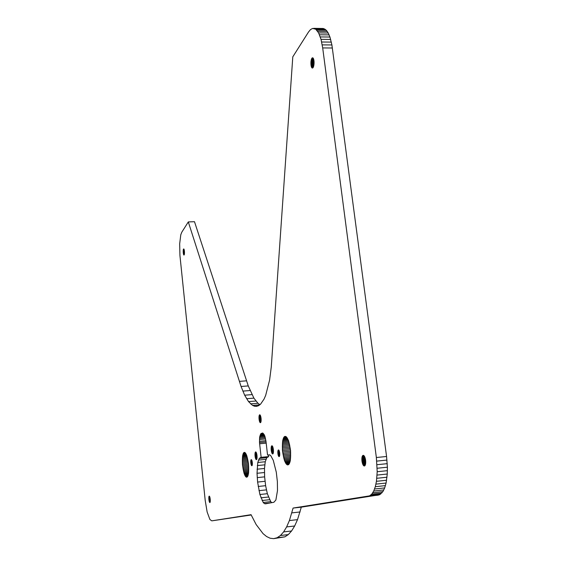 <?xml version="1.0" encoding="UTF-8"?>
<svg xmlns="http://www.w3.org/2000/svg" width="567" height="567" viewBox="0 0 567 567"><rect width="100%" height="100%" fill="white"/><g stroke="black" fill="none" stroke-linecap="round" stroke-linejoin="round"><path stroke-width="0.85" d="M254.604 406.256L252.577 405.419L248.552 401.62L244.668 395.206L241.067 386.481L188.308 221.924L181.78 232.229L180.788 234.781L179.668 243.838L179.937 255.511L205.204 500.427L207.139 512.001L209.91 519.492L211.789 520.853L251.053 514.68L256.135 524.532L263.06 533.646L266.596 536.538L270.14 538.225L273.648 538.65L277.093 537.757L280.431 535.517L283.62 531.91L286.626 526.92L289.404 520.563L293.089 508.067L369.564 495.87L371.796 494.105L373.738 491.015L375.311 486.699L376.445 481.312L377.197 471.723L376.36 457.512L322.694 47.926L321.028 39.35L318.626 32.914L315.72 29.186L312.573 28.435L310.482 29.604L308.498 32.028L292.792 56.842L271.274 366.969L269.587 380.131L265.668 395.39L264.052 399.097L260.494 404.257L258.58 405.681L256.61 406.348L254.604 406.256L257.638 406M252.577 405.419L259.729 404.824M250.557 403.867L257.942 403.25L253.888 398.126L248.261 385.921L194.495 221.704L188.308 221.924M259.884 404.703L257.942 403.25M248.552 401.62L255.894 401.018M246.581 398.721L253.888 398.126M244.668 395.206L251.932 394.618M242.825 391.11L250.054 390.535M241.067 386.481L248.261 385.921M211.789 520.853L251.195 514.985M273.648 538.65L284.882 536.843L288.305 534.596L291.58 530.981L294.663 525.992L297.512 519.641L301.311 507.16L379.55 494.778L382.881 491.632L384.695 487.911L386.092 483.049L387.268 474.019L387.396 467.201L386.566 456.492L331.908 44.963L329.944 37.039L328.243 33.035L326.301 30.228L323.14 28.478L313.629 28.35M277.093 537.757L284.882 536.843M280.431 535.517L288.305 534.596M283.62 531.91L291.58 530.981M286.626 526.92L294.663 525.992M289.404 520.563L297.512 519.641M291.913 512.873L300.092 511.958M293.089 508.067L301.311 507.16M368.366 496.231L378.331 495.14M369.564 495.87L379.55 494.778M370.712 495.161L380.726 494.063M371.796 494.105L381.839 493.014M372.81 492.723L382.881 491.632M373.738 491.015L383.831 489.923M374.581 489.002L384.695 487.911M375.311 486.699L385.447 485.614M375.935 484.126L386.092 483.049M376.445 481.312L386.609 480.242M376.821 478.293L387.006 477.223M377.076 475.082L387.268 474.019M377.197 471.723L387.403 470.667M377.183 468.25L387.396 467.201M377.041 464.699L387.254 463.664M376.764 461.106L386.97 460.078M376.36 457.512L386.566 456.492M322.694 47.926L332.375 48.004M322.233 44.871L331.908 44.963M321.673 42.001L331.341 42.1M321.028 39.35L330.689 39.449M320.298 36.933L329.944 37.039M319.497 34.778L329.129 34.899M318.626 32.914L328.243 33.035M317.704 31.355L327.301 31.476M316.726 30.108L326.301 30.228M315.72 29.186L325.274 29.314M314.685 28.598L324.211 28.726M183.524 249.005L184.02 249.282L184.431 251.436L183.963 255.065L183.191 251.613L183.375 249.381L183.857 248.991M183.779 254.909L184.176 254.888M183.715 254.803L184.232 254.781M183.651 254.668L184.275 254.64M183.595 254.505L184.325 254.47M183.538 254.314L184.36 254.278M183.481 254.108L184.395 254.073M183.432 253.881L184.424 253.839M183.382 253.633L184.452 253.591M183.339 253.371L184.466 253.321M183.304 253.095L184.481 253.045M183.269 252.811L184.481 252.754M183.24 252.513L184.481 252.464M183.219 252.216L184.473 252.159M183.205 251.911L184.459 251.861M183.191 251.613L184.438 251.557M183.191 251.316L184.417 251.259M183.191 251.025L184.388 250.975M183.205 250.742L184.346 250.692M183.219 250.472L184.31 250.423M183.24 250.217L184.261 250.167M183.261 249.976L184.211 249.934M183.297 249.756L184.162 249.714M183.332 249.558L184.105 249.523M183.375 249.381L184.041 249.352M183.424 249.232L183.984 249.204M183.474 249.104L183.921 249.083M311.878 58.273L313.253 58.266L314.061 61.69L313.608 66.403L312.311 68.061L311.148 65.97L310.957 61.668L311.878 58.273L313.26 58.281M312.027 58.082L312.97 57.933M312.183 57.933L313.112 58.075M312.339 57.834L312.807 57.834M312.155 68.005L312.637 68.005M311.999 67.905L312.793 67.912M311.857 67.756L312.949 67.756M311.715 67.558L313.097 67.565M311.581 67.317L313.239 67.324M311.453 67.034L313.374 67.041M311.34 66.715L313.501 66.722M311.24 66.353L313.615 66.367M311.148 65.97L313.721 65.978M311.063 65.545L313.813 65.559M311 65.106L313.898 65.113M310.95 64.638L313.969 64.652M310.914 64.156L314.019 64.17M310.893 63.66L314.054 63.674M310.886 63.164L314.083 63.178M310.893 62.661L314.09 62.675M310.914 62.157L314.083 62.172M310.957 61.668L314.061 61.683M311.007 61.186L314.026 61.201M311.077 60.719L313.976 60.733M311.155 60.272L313.905 60.293M311.255 59.854L313.827 59.868M311.361 59.471L313.735 59.478M311.474 59.11L313.629 59.124M311.602 58.791L313.516 58.805M311.737 58.507L313.388 58.521M260.303 422.67L259.027 418.836L259.615 414.81L260.451 415.604L261.061 418.24L261.082 421.168L260.508 422.656M260.196 422.628L260.6 422.585M260.09 422.543L260.692 422.486M259.984 422.415L260.777 422.351M259.877 422.259L260.855 422.174M259.771 422.068L260.926 421.968M259.672 421.848L260.983 421.728M259.573 421.593L261.04 421.465M259.48 421.309L261.082 421.168M259.388 421.005L261.118 420.856M259.31 420.679L261.139 420.516M259.239 420.331L261.153 420.161M259.169 419.97L261.153 419.8M259.112 419.601L261.146 419.424M259.069 419.219L261.132 419.041M259.027 418.836L261.103 418.652M258.999 418.446L261.061 418.269M258.977 418.063L261.011 417.886M258.97 417.688L260.955 417.51M258.977 417.319L260.891 417.156M258.984 416.965L260.82 416.809M259.013 416.625L260.742 416.476M259.041 416.313L260.65 416.171M259.084 416.015L260.558 415.887M259.14 415.753L260.466 415.632M259.197 415.512L260.359 415.413M259.268 415.299L260.253 415.214M259.346 415.129L260.154 415.058M259.431 414.987L260.04 414.931M259.523 414.881L259.934 414.846M255.597 451.934L256.404 452.806L256.993 455.443L257.014 458.278L256.362 459.667L255.561 458.505L255.03 455.762L255.086 453.04L255.717 451.927M256.164 459.582L256.61 459.539M256.057 459.49L256.695 459.426M255.958 459.355L256.773 459.277M255.852 459.192L256.844 459.093M255.752 458.994L256.908 458.88M255.653 458.76L256.957 458.639M255.561 458.505L257 458.363M255.469 458.221L257.035 458.065M255.384 457.916L257.064 457.753M255.306 457.583L257.078 457.413M255.235 457.243L257.085 457.066M255.171 456.889L257.078 456.704M255.115 456.513L257.064 456.329M255.072 456.144L257.042 455.953M255.03 455.762L257.007 455.57M255.001 455.386L256.964 455.195M254.987 455.01L256.908 454.826M254.98 454.642L256.851 454.465M254.98 454.287L256.78 454.117M254.994 453.947L256.702 453.784M255.015 453.621L256.617 453.465M255.044 453.317L256.532 453.175M255.086 453.04L256.44 452.905M255.136 452.785L256.341 452.672M255.193 452.558L256.241 452.459M255.263 452.367L256.142 452.282M255.334 452.211L256.036 452.14M255.419 452.083L255.93 452.034M271.827 445.79L272.727 446.697L273.379 449.468L273.393 452.48L272.656 453.961L271.763 452.749L271.182 449.851L271.253 446.966L271.976 445.775M272.429 453.876L272.925 453.827M272.316 453.777L273.018 453.713M272.203 453.643L273.11 453.55M272.089 453.465L273.188 453.359M271.976 453.26L273.259 453.139M271.869 453.019L273.322 452.877M271.763 452.749L273.372 452.594M271.664 452.445L273.414 452.282M271.572 452.126L273.443 451.949M271.487 451.779L273.464 451.594M271.409 451.417L273.471 451.219M271.338 451.041L273.471 450.836M271.274 450.652L273.457 450.446M271.224 450.255L273.429 450.042M271.182 449.851L273.393 449.645M271.154 449.454L273.351 449.241M271.132 449.057L273.294 448.851M271.125 448.667L273.223 448.469M271.132 448.291L273.152 448.1M271.146 447.93L273.067 447.746M271.175 447.583L272.975 447.413M271.21 447.264L272.883 447.108M271.253 446.966L272.777 446.824M271.31 446.697L272.67 446.569M271.38 446.456L272.557 446.349M271.451 446.25L272.443 446.158M271.536 446.08L272.33 446.009M271.628 445.946L272.217 445.889M271.728 445.846L272.096 445.811M251.741 465.713L250.784 462.644L251.216 459.646L252.265 462.126L251.946 465.691M251.663 465.663L252.017 465.627M251.585 465.585L252.081 465.535M251.5 465.479L252.145 465.415M251.422 465.351L252.195 465.273M251.344 465.195L252.244 465.103M251.273 465.011L252.287 464.912M251.195 464.805L252.315 464.692M251.124 464.579L252.343 464.465M251.061 464.338L252.358 464.21M250.997 464.082L252.372 463.948M250.947 463.806L252.372 463.664M250.898 463.522L252.372 463.381M250.848 463.239L252.358 463.09M250.812 462.941L252.336 462.792M250.784 462.644L252.308 462.495M250.763 462.346L252.272 462.197M250.749 462.048L252.23 461.907M250.742 461.765L252.18 461.623M250.742 461.481L252.131 461.347M250.756 461.212L252.067 461.084M250.77 460.964L252.003 460.843M250.791 460.723L251.932 460.61M250.827 460.503L251.861 460.404M250.862 460.305L251.783 460.213M250.912 460.135L251.713 460.057M250.961 459.979L251.628 459.915M251.018 459.858L251.55 459.802M251.082 459.759L251.465 459.724M278.992 456.605L277.858 453.26L277.922 450.907L278.517 449.936L279.722 453.295L279.226 456.584M278.9 456.555L279.318 456.513M278.801 456.47L279.396 456.414M278.709 456.357L279.467 456.286M278.61 456.215L279.531 456.13M278.517 456.045L279.595 455.946M278.425 455.847L279.644 455.733M278.34 455.627L279.687 455.499M278.255 455.386L279.722 455.244M278.177 455.117L279.744 454.968M278.106 454.833L279.758 454.677M278.043 454.536L279.765 454.373M277.986 454.231L279.765 454.061M277.936 453.912L279.751 453.735M277.894 453.586L279.729 453.409M277.858 453.26L279.701 453.083M277.837 452.934L279.666 452.757M277.823 452.608L279.616 452.438M277.816 452.296L279.559 452.126M277.816 451.984L279.496 451.821M277.83 451.686L279.425 451.538M277.851 451.41L279.354 451.268M277.887 451.148L279.269 451.013M277.922 450.907L279.184 450.786M277.972 450.687L279.099 450.581M278.028 450.496L279.007 450.396M278.092 450.326L278.907 450.248M278.163 450.184L278.815 450.12M278.234 450.078L278.716 450.028M244.136 452.423L245.369 452.92L246.631 455.237L248.495 463.742L248.587 472.885L247.907 475.89L246.567 477.208L245.305 476.138L244.079 473.36L242.449 464.586L242.584 455.932L243.342 453.281L244.512 452.388M246.255 477.116L247.155 477.024M245.943 476.904L247.432 476.755M245.624 476.578L247.68 476.372M245.305 476.138L247.907 475.876M244.987 475.593L248.119 475.274M244.675 474.94L248.296 474.579M244.37 474.196L248.452 473.785M244.079 473.36L248.58 472.906M243.803 472.446L248.679 471.957M243.541 471.461L248.743 470.936M243.3 470.404L248.785 469.859M243.08 469.306L248.793 468.739M242.882 468.158L248.764 467.577M242.711 466.988L248.715 466.393M242.563 465.791L248.63 465.195M242.449 464.586L248.516 463.99M242.357 463.381L248.374 462.792M242.3 462.19L248.211 461.616M242.272 461.028L248.013 460.468M242.272 459.894L247.8 459.362M242.307 458.809L247.559 458.306M242.371 457.782L247.304 457.307M242.463 456.818L247.028 456.378M242.584 455.932L246.737 455.535M242.733 455.131L246.439 454.777M242.91 454.415L246.128 454.103M243.115 453.798L245.816 453.543M243.342 453.281L245.49 453.083M243.59 452.884L245.171 452.735M243.853 452.594L244.852 452.501M284.797 436.434L286.427 436.93L288.461 440.467L290.587 450.673L290.276 460.865L289.205 463.926L287.731 464.933L286.073 463.763L284.492 460.624L282.437 450.588L282.713 440.594L283.741 437.483L285.392 436.377M287.32 464.848L288.447 464.734M286.909 464.621L288.816 464.43M286.491 464.253L289.163 463.99M286.073 463.763L289.475 463.43M285.662 463.147L289.758 462.743M285.258 462.417L290.013 461.949M284.868 461.573L290.233 461.042M284.492 460.624L290.417 460.043M284.138 459.582L290.566 458.951M283.805 458.455L290.68 457.789M283.493 457.257L290.743 456.555M283.216 455.996L290.779 455.266M282.968 454.684L290.765 453.933M282.756 453.345L290.715 452.579M282.579 451.97L290.623 451.197M282.437 450.588L290.495 449.815M282.331 449.206L290.332 448.447M282.267 447.838L290.134 447.094M282.246 446.491L289.9 445.768M282.26 445.187L289.631 444.493M282.316 443.933L289.333 443.274M282.409 442.742L289.014 442.125M282.543 441.622L288.667 441.055M282.713 440.594L288.298 440.077M282.919 439.652L287.916 439.191M283.167 438.815L287.512 438.411M283.436 438.093L287.108 437.752M283.741 437.483L286.689 437.214M284.074 437.001L286.264 436.803M284.421 436.654L285.839 436.519M209.818 502.553L208.883 499.499L209.216 496.118L210.215 499.166L209.903 502.546M209.677 502.461L210.031 502.419M209.606 502.369L210.081 502.319M209.528 502.249L210.13 502.185M209.457 502.1L210.173 502.022M209.386 501.923L210.208 501.838M209.315 501.724L210.244 501.625M209.244 501.504L210.265 501.391M209.18 501.256L210.279 501.136M209.124 500.994L210.293 500.867M209.067 500.718L210.293 500.583M209.01 500.427L210.286 500.285M208.961 500.122L210.279 499.988M208.925 499.818L210.258 499.676M208.883 499.499L210.229 499.357M208.854 499.187L210.201 499.045M208.833 498.868L210.159 498.733M208.819 498.563L210.116 498.428M208.812 498.258L210.066 498.131M208.805 497.968L210.017 497.84M208.812 497.691L209.953 497.571M208.826 497.429L209.889 497.316M208.847 497.181L209.825 497.082M208.869 496.954L209.755 496.862M208.904 496.756L209.684 496.678M208.94 496.579L209.613 496.508M208.989 496.43L209.542 496.373M209.039 496.309L209.464 496.267M363.093 455.365L364.588 456.577L365.616 460.206L365.559 464.104L364.461 465.975L362.972 464.727L361.959 461.12L362.093 456.867L363.291 455.344M364.092 465.954L364.645 465.897M363.901 465.868L364.815 465.776M363.709 465.734L364.971 465.606M363.518 465.55L365.12 465.394M363.334 465.323L365.254 465.124M363.149 465.046L365.368 464.82M362.972 464.727L365.474 464.479M362.802 464.373L365.559 464.097M362.639 463.983L365.63 463.678M362.49 463.558L365.687 463.239M362.356 463.111L365.722 462.771M362.235 462.629L365.736 462.282M362.122 462.14L365.736 461.779M362.029 461.637L365.715 461.269M361.959 461.12L365.672 460.751M361.902 460.602L365.616 460.227M361.859 460.078L365.538 459.709M361.838 459.568L365.453 459.206M361.838 459.064L365.339 458.717M361.852 458.575L365.219 458.242M361.888 458.108L365.084 457.796M361.937 457.661L364.935 457.363M362.008 457.25L364.779 456.974M362.093 456.867L364.609 456.619M362.2 456.52L364.432 456.3M362.313 456.215L364.248 456.024M362.448 455.953L364.057 455.79M362.596 455.733L363.872 455.606M362.752 455.563L363.674 455.471M362.915 455.436L363.482 455.379M261.103 433.521L262.698 432.99L264.832 436.058L265.973 441.211L267.546 455.06L269.608 454.805L270.828 455.79L273.273 460.333L276.285 472.169L277.369 481.617L277.49 490.561L275.881 500.016L273.882 502.263L265.476 503.836L264.371 503.588L263.216 502.461L259.892 494.495L257.602 482.063L257.028 473.275L257.787 462.481L259.289 458.427L261.132 457.321L259.502 442.515L259.636 437.185L260.756 433.833L263.138 433.337M267.546 455.06L269.672 454.854M264.371 503.588L270.175 502.957M263.216 502.461L270.735 501.646L267.348 493.708L265.625 485.692L264.626 476.861L264.498 468.47L265.25 461.751L266.795 457.704L268.687 456.591L268.496 454.968M271.799 502.653L270.735 501.646M262.053 500.512L269.552 499.704M260.933 497.819L268.411 497.025M259.892 494.495L267.348 493.708M258.97 490.661L266.412 489.881M258.198 486.465L265.625 485.692M257.602 482.063L265.023 481.298M257.205 477.612L264.626 476.861M257.028 473.275L264.449 472.531M257.064 469.214L264.498 468.47M257.319 465.571L264.768 464.834M257.787 462.481L265.25 461.751M258.453 460.071L265.937 459.341M259.289 458.427L266.795 457.704M260.267 457.626L267.794 456.903M261.132 457.321L268.687 456.591M259.608 443.77L266.192 443.16M259.502 442.515L266.051 441.913M259.466 441.268L265.895 440.672M259.473 439.517L265.583 438.95M259.516 438.298L265.299 437.767M259.636 437.185L265.016 436.689M259.828 436.214L264.725 435.768M260.083 435.442L264.435 435.045M260.196 435.173L264.3 434.797M260.459 434.442L263.868 434.131M260.756 433.833L263.372 433.599M239.409 381.371L246.567 380.826"/></g></svg>
